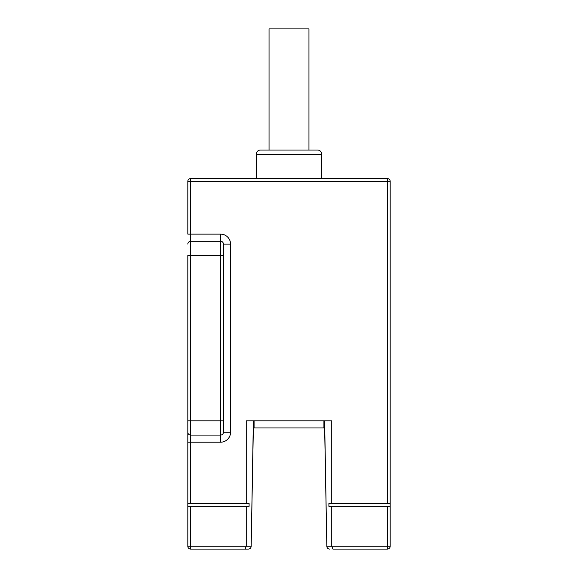 <?xml version="1.0" encoding="UTF-8"?>
<svg xmlns="http://www.w3.org/2000/svg" width="578" height="578" viewBox="0 0 578 578"><rect width="100%" height="100%" fill="white"/><g stroke="black" fill="none" stroke-linecap="round" stroke-linejoin="round"><path stroke-width="0.87" d="M187.814 244.104A2.854 2.854 0 0 1 190.661 241.257L190.661 234.126L187.814 234.126L187.814 181.398L190.661 181.398L190.661 178.544A2.854 2.854 0 0 0 187.814 181.398M230.564 244.104L223.44 244.104A2.854 2.854 0 0 0 220.594 241.257A2.854 2.854 0 0 1 223.44 244.104L223.44 420.835L187.814 420.835L187.814 442.206L187.814 255.505L190.661 255.505L190.661 241.257L220.594 241.257L220.594 234.126A9.978 9.978 0 0 1 230.564 244.104L230.564 432.236A9.978 9.978 0 0 1 220.594 442.206L190.661 442.206L190.661 255.505L220.594 255.505L220.594 435.082L190.661 435.082A2.854 2.854 0 0 1 187.814 432.236A2.854 2.854 0 0 0 190.661 435.082A2.854 2.854 0 0 1 187.814 432.236A2.854 2.854 0 0 0 190.661 435.082M190.661 503.496L187.814 503.496L187.814 442.206L190.661 442.206L190.661 503.496L249.096 503.496L249.096 506.342L190.661 506.342L190.661 546.246L187.814 546.246L187.814 506.342L190.661 506.342M187.814 503.496L187.814 506.342M223.44 420.835L223.44 432.236A2.854 2.854 0 0 1 220.594 435.082L220.594 442.206M390.186 181.398A2.854 2.854 0 0 0 387.339 178.544L190.661 178.544L387.339 178.544L387.339 181.398L390.186 181.398L390.186 503.496L331.758 503.496L331.758 420.835L246.242 420.835L246.242 503.496M190.661 549.1A2.854 2.854 0 0 1 187.814 546.246A2.854 2.854 0 0 0 190.661 549.1L248.33 549.1L190.661 549.1L190.661 546.246L246.242 546.246L246.242 506.342M332.935 549.1L387.339 549.1L332.935 549.1L331.758 546.246L331.758 506.342L328.904 506.342L328.904 503.496L331.758 503.496M326.823 546.297C326.96 547.951 327.907 548.883 329.67 549.1C327.907 548.883 326.96 547.951 326.823 546.297L324.634 420.835M387.339 549.1L387.339 546.246L390.186 546.246A2.854 2.854 0 0 1 387.339 549.1A2.854 2.854 0 0 0 390.186 546.246L390.186 506.342L331.758 506.342M251.177 546.297C251.04 547.951 250.093 548.883 248.33 549.1C250.093 548.883 251.04 547.951 251.177 546.297L253.366 420.835M251.177 546.246L246.242 546.246L245.065 549.1M256.22 178.544L256.22 154.319L321.78 154.319L321.78 178.544M268.337 150.042L260.497 150.042A4.277 4.277 0 0 0 256.22 154.319M260.497 150.042L317.503 150.042A4.277 4.277 0 0 1 321.78 154.319M317.503 150.042L309.664 150.042M308.955 150.042L308.955 28.9L269.045 28.9L269.045 150.042M390.186 503.496L390.186 506.342M323.918 420.835L323.918 427.958L324.634 427.958L326.606 534.137M251.394 534.137L253.366 427.958L254.082 427.958L254.082 420.835M323.918 427.958L254.082 427.958M230.564 432.236L223.44 432.236A2.854 2.854 0 0 1 220.594 435.082M220.594 234.126L190.661 234.126L190.661 181.398L387.339 181.398L387.339 503.496M387.339 506.342L387.339 546.246L326.823 546.246M220.594 241.257L220.594 255.505L223.44 255.505"/></g></svg>
